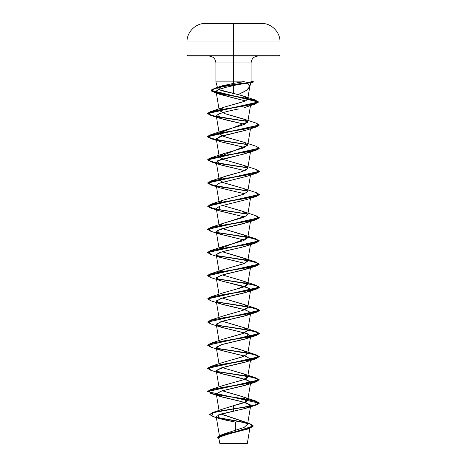 <?xml version="1.0" encoding="UTF-8"?>
<svg xmlns="http://www.w3.org/2000/svg" width="467" height="467" viewBox="0 0 467 467"><rect width="100%" height="100%" fill="white"/><g stroke="black" fill="none" stroke-linecap="round" stroke-linejoin="round"><path stroke-width="0.7" d="M213.15 23.35L261.52 23.391L205.48 23.391L233.5 23.391L233.5 41.995L280.013 41.995L233.5 41.995L233.5 55.264L280.013 55.264L233.5 55.264L233.5 56.04L279.237 56.04L233.5 56.04L233.5 62.928L215.912 62.928C215.497 58.754 213.197 56.454 209.023 56.04M244.364 443.44L233.5 443.65L247.119 443.65M235.234 443.434L247.323 443.446L235.234 443.434M238.135 94.591L233.5 93.517L233.5 85.549L233.5 93.517L222.234 90.826L218.801 89.518L217.657 88.245L218.918 86.996L222.368 85.776L233.5 83.395L233.5 81.877L215.912 81.877L242.863 81.877L233.5 81.877L233.5 62.928L233.5 83.395L242.863 81.877L233.5 83.395L221.119 86.144L219.204 89.717L238.135 94.591L246.395 90.452L249.769 86.541L247.352 83.062L249.717 85.765L249.717 86.99L248.765 88.578L244.603 91.52L238.135 94.591C245.619 96.593 248.794 98.128 247.668 99.197L243.891 96.278M250.785 82.712L237.522 84.667L225.888 87.329L218.597 89.6L216.151 91.865L216.7 92.723L231.019 97.34L245.391 100.895L220.261 94.486L216.7 92.723C214.061 90.131 222.274 88.333 225.888 87.329L237.522 84.667L250.365 82.776L253.272 81.783L250.598 81.042L253.272 81.783L224.236 86.062L214.762 88.205L211.148 90.347L258.607 101.917L207.657 113.37L211.294 115.349L221.177 117.334L247.592 121.292L216.046 116.429L208.031 114.001L210.693 111.566L245.554 105.787L257.708 102.898L255.361 100.014L222.199 94.124L211.72 91.182L214.662 88.24L230.079 85.012L253.744 81.783L219.362 87.236L211.516 89.868L214.277 92.495L246.045 98.198L257.58 101.047L255.665 103.902L221.002 109.634L208.726 112.5L210.693 115.372L247.691 121.502L221.23 117.532L211.312 115.547L207.657 113.563L258.607 102.11L211.148 90.54L214.762 88.397L224.236 86.255L253.272 81.976L250.785 82.712M187.763 56.04L233.5 56.04L233.5 55.264L186.987 55.264L187.763 56.04L233.5 56.04L233.5 62.928L251.088 62.928L215.912 62.928L215.912 81.877L217.657 88.245M247.498 424.637L244.72 422.063L221.714 414.346M223.868 408.695L233.5 405.695C235.987 404.918 244.387 403.301 247.312 400.826L247.743 400.061L245.922 398.012L240.359 395.958L222.263 390.762L243.762 397.073L245.852 401.83L233.5 405.695L233.5 408.8L212.59 412.559L209.648 414.486M234.539 382.257L237.937 381.358C244.492 379.735 247.755 378.112 247.726 376.49L244.685 374.265L222.263 367.593L243.762 373.898L247.726 376.992L242.653 379.951L223.238 385.485L210.693 389.612L245.648 383.821L258.216 380.926L256.307 378.031L216.565 371.405L244.229 375.62L255.239 377.727L259.343 379.834L207.669 391.515L210.693 389.612M223.098 292.856L237.201 288.875C243.885 287.252 247.405 285.629 247.755 284.006L250.686 266.622L245.216 269.517L220.909 275.314L216.314 278.209L221.784 281.105L246.091 286.896L250.686 289.797L245.216 292.692L220.909 298.483L216.314 301.378L221.784 304.274L246.091 310.07L250.686 312.966L245.216 315.861L220.909 321.652L216.314 324.547L221.784 327.449L246.091 333.24L250.686 336.135L245.216 339.03L220.909 344.827L216.314 347.722L221.784 350.618L246.091 356.409L250.686 359.304L247.726 376.49M223.004 362.404L241.935 357.022L247.743 353.717L246.728 352.153C243.698 350.524 238.666 348.902 231.632 347.285L243.756 350.729L247.755 353.624L243.4 356.519L223.244 362.316L210.693 366.443L245.648 360.652L258.216 357.757L256.307 354.862L216.565 348.236L244.229 352.451L255.239 354.558L259.343 356.665L207.669 368.346L210.693 366.443M223.103 339.194L241.299 334.051L247.743 330.548L244.416 327.811L222.263 321.249L243.756 327.56L247.726 330.648L243.044 333.479L223.244 339.141L210.693 343.274L245.648 337.483L258.216 334.582L256.307 331.687L216.565 325.067L244.229 329.282L255.239 331.383L259.343 333.491L207.657 345.271L259.343 333.683L255.28 331.588L244.364 329.492L216.793 325.301L249.722 330.397L258.817 332.942L256.307 335.493L221.352 341.284L208.784 344.179L210.693 347.074L207.657 345.271M243.295 310.222L247.101 308.343L247.743 307.379L244.807 304.805L222.263 298.08L243.762 304.391L247.755 307.286L243.4 310.181L223.238 315.972L210.693 320.105L245.648 314.309L258.216 311.413L256.307 308.518L216.565 301.892L244.229 306.107L255.239 308.214L259.343 310.322L207.657 322.102L259.343 310.514L255.28 308.418L244.364 306.323L216.793 302.131L249.722 307.228L258.817 309.773L256.307 312.318L221.352 318.115L208.784 321.01L210.693 323.905L207.657 322.102M247.755 284.006C249.098 283.265 245.467 281.642 236.874 279.138L222.263 274.905L243.756 281.216L247.241 285.045L237.201 288.875L223.244 292.803L210.693 296.93L245.648 291.139L258.216 288.244L256.307 285.349L216.565 278.723L244.229 282.938L255.239 285.045L259.343 287.152L207.669 298.833L210.693 296.93M219.408 271.899L223.88 269.401L244.714 263.335L247.743 261.035L245.706 258.876L222.263 251.736L243.756 258.047L247.755 260.942L243.4 263.837L223.244 269.634L210.693 273.761L245.648 267.97L258.216 265.075L256.307 262.174L216.565 255.554L244.229 259.769L255.239 261.876L259.343 263.983L207.669 275.664L210.693 273.761M219.309 248.94L247.743 237.866L245.368 235.543L222.263 228.567L243.762 234.878L247.755 237.773L243.4 240.668L223.244 246.459L219.309 248.94M219.251 226.238L222.345 223.64L247.025 215.725M250.493 198.282L247.743 214.697L241.655 210.991L243.756 211.703L247.755 214.604L243.4 217.499L223.238 223.29L219.303 225.771M247.008 176.269L219.227 183.21L216.314 185.527L219.257 203.11L222.993 200.215L243.138 194.418L247.743 191.523L244.007 188.627L223.862 182.836L219.257 179.941L220.932 177.968L226.116 175.995L240.651 172.049L246.062 170.011M246.594 169.696L246.996 169.404M250.493 151.944L247.743 168.353L244.007 165.458L223.862 159.667L219.257 156.772L247.743 145.184L244.007 142.289L223.862 136.492L219.257 133.597L219.297 133.107L247.743 122.015L245.245 119.628L224.79 113.639L219.257 110.428L223.997 107.165L242.163 102.069M243.879 101.491C244.86 101.374 246.121 100.609 247.668 99.197C246.033 100.65 244.772 101.415 243.879 101.491L223.244 107.439L219.28 110.539L224.79 113.639L243.756 119.021L247.65 122.307L241.865 125.337L223.244 130.608L219.297 133.107L221.23 135.412L227.721 137.695L243.762 142.196L247.749 145.144L243.19 148.062L223.238 153.777L219.251 156.737L223.833 159.656L243.762 165.365L247.603 168.739L240.651 172.049L223.244 176.946L219.245 179.777L223.36 182.655L243.756 188.534L247.755 191.371L243.616 194.249L223.244 200.121L219.309 202.596M250.014 105.215L248.082 106.289L250.014 105.215M246.722 106.815L248.082 106.289M244.101 107.638L244.912 107.41M238.859 108.922C231.533 110.288 224.709 111.992 218.393 114.047L216.314 116.014L223.349 119.348L244.737 124.298L220.074 118.367L218.393 114.047C223.261 112.337 230.085 110.626 238.859 108.922M246.985 129.937L219.221 136.872L216.314 139.184L221.481 141.991L244.737 147.473L220.074 141.542L216.408 138.646L222.753 135.745L246.926 129.954L256.307 126.954L221.352 132.751L208.784 135.646L210.693 138.541L247.697 144.671L221.235 140.707L211.312 138.722L207.657 136.738L259.331 125.051L256.307 126.954M250.435 151.285L243.832 154.052L220.506 159.586L216.314 162.353L221.942 165.295L244.737 170.642L220.074 164.711L217.546 160.811L246.926 153.123L250.435 151.285M250.686 197.109L250.429 197.629M246.99 199.444L219.449 206.297L216.314 208.696L219.286 210.769L244.737 216.98L220.074 211.055L219.449 206.297L246.926 199.467L256.307 196.467L221.352 202.258L208.784 205.153L210.693 208.054L207.657 206.245L259.331 194.564L256.307 196.467M250.435 220.798L243.832 223.565L220.506 229.099L216.314 231.865L219.286 233.938L244.737 240.155L220.074 234.224L217.243 230.511L229.548 226.799L246.926 222.636L250.435 220.798M247.743 261.035L250.686 243.453L248.094 245.373L241.626 247.3L224.405 251.164L218.317 253.102L216.314 255.035L219.28 257.107L244.737 263.324L220.074 257.393L216.437 254.439L222.152 251.771L241.626 247.3L246.926 245.805L250.435 243.967M250.686 359.304L245.216 362.199L220.909 367.996L216.314 370.891L221.784 373.787L246.091 379.578L250.686 382.479L245.216 385.374L220.909 391.165L216.314 394.06L221.784 396.956L246.091 402.752L250.686 405.648L245.444 408.479L221.148 413.96L216.209 416.611M219.414 435.758L216.215 416.652L222.315 419.43L235.677 422.18L235.508 430.352L235.677 422.18L219.49 418.625L218.124 414.97L246.926 408L250.084 404.527L239.571 401.054L220.074 396.419L216.309 393.844L222.123 390.803L246.926 384.831L250.043 381.323L241.036 378.223L220.074 373.244L216.431 370.302L225.543 366.741L246.926 361.662L250.697 359.146L245.986 356.379L220.074 350.075L219.309 349.801L216.542 346.975L223.261 344.144L246.926 338.493L247.971 333.893L220.074 326.906L216.408 324.01L222.753 321.115L246.926 315.318L250.592 312.423L244.247 309.528L220.074 303.737L216.408 300.841L222.753 297.94L246.926 292.149L249.536 288.297L220.074 280.562L216.525 277.48L223.681 274.526L246.926 268.98L250.435 267.136M247.65 429.033L222.747 435.513L218.883 437.777M222.274 443.475L233.5 443.457C216.338 443.469 215.328 443.475 232.473 443.487M224.411 433.802L244.054 427.468L247.463 424.316L242.647 421.181L221.072 413.984M243.079 421.327L250.137 423.849L252.962 426.651L245.257 429.453L221.095 435.057L217.698 437.561L253.33 425.939L249.95 423.791L240.645 421.643L216.711 417.34L245.928 422.717M209.642 414.585L216.396 411.596L233.5 408.8L216.396 411.789L209.642 414.585L213.372 416.692L246.366 423.014L217.132 417.626M253.33 425.939L217.692 437.655L218.982 439.161L218.486 436.499L225.964 433.837L249.431 428.508L253.324 426.032M219.437 418.607L213.08 416.605L212.456 412.799L233.5 408.993L233.5 411.304L233.5 408.993L251.771 406.092L257.375 404.644L259.343 403.196L207.657 391.615L259.343 380.027L255.274 377.931L244.364 375.836L216.793 371.644L249.722 376.735L258.817 379.286L256.307 381.831L221.352 387.628L208.784 390.523L210.693 393.418L245.648 399.209L258.216 402.105L256.307 405L233.5 408.993L255.653 405L256.307 401.2L216.565 394.58L244.229 398.789L255.239 400.896L259.343 403.003L257.375 404.451L251.771 405.899L233.5 408.8L233.5 405.695M186.987 55.264L233.5 55.264L233.5 41.995L186.987 41.995L233.5 41.995L233.5 23.391L205.48 23.391C195.626 23.157 186.695 32.141 186.987 41.995L186.987 55.264M222.263 205.398L241.655 210.991M207.669 345.177L210.693 343.274M207.669 322.002L210.693 320.105M207.669 252.489L210.693 250.592L245.648 244.796L258.216 241.9L256.307 239.005L216.571 232.385L244.229 236.594L255.239 238.701L259.343 240.809L207.669 252.489M207.669 229.32L210.693 227.423L245.648 221.627L258.216 218.731L256.307 215.836L259.343 217.64L207.669 229.32M247.592 213.974L216.046 209.111L208.031 206.683L210.693 204.248L245.648 198.457L258.216 195.562L256.307 192.667L259.343 194.47L207.657 206.052L211.294 208.037L221.177 210.016L247.592 213.974M247.592 190.805L216.046 185.942L208.031 183.508L210.693 181.079L245.648 175.288L258.216 172.393L256.307 169.492L259.343 171.301L207.657 182.883L211.294 184.862L221.177 186.847L247.592 190.805M247.592 167.635L216.046 162.773L208.031 160.339L210.693 157.91L245.648 152.114L258.216 149.218L256.307 146.323L259.343 148.127L207.657 159.714L211.294 161.693L221.177 163.672L247.592 167.635M247.592 144.461L216.046 139.598L208.031 137.17L210.693 134.735L245.648 128.945L258.216 126.049L256.307 123.154L259.343 124.958L207.657 136.545L211.294 138.524L221.183 140.503L247.592 144.461M210.699 370.249L207.657 368.44L259.343 356.858L255.28 354.762L244.364 352.667L216.793 348.47L249.722 353.566L258.817 356.117L256.307 358.662L221.352 364.453L208.784 367.348L210.693 370.249L220.074 373.244M210.699 300.736L207.657 298.933L259.343 287.345L255.274 285.249L244.364 283.154L216.793 278.962L249.722 284.053L258.817 286.604L256.307 289.149L221.352 294.94L208.784 297.841L210.693 300.736L220.074 303.737M210.699 277.567L207.657 275.758L259.343 264.176L255.28 262.08L244.364 259.979L216.793 255.788L249.722 260.884L258.817 263.429L256.307 265.98L221.352 271.771L208.784 274.666L210.693 277.561L220.074 280.562M210.699 254.398L207.657 252.589L259.343 241.001L255.28 238.906L244.364 236.81L216.793 232.619L249.722 237.715L258.817 240.26L256.307 242.811L221.352 248.602L208.784 251.497L210.693 254.392L220.074 257.393M210.699 231.223L207.657 229.42L259.331 217.739L256.307 219.636L221.352 225.433L208.784 228.328L210.693 231.223L220.074 234.224M247.691 214.184L216.793 209.45L247.691 214.184M247.691 191.015L221.235 187.045L211.312 185.06L207.657 183.076L259.331 171.395L256.307 173.298L221.352 179.089L208.784 181.984L210.693 184.879L247.691 191.015M247.697 167.846L221.23 163.876L211.312 161.891L207.657 159.907L259.331 148.226L256.307 150.123L221.352 155.92L208.784 158.815L210.693 161.71L247.697 167.846M244.737 193.811L220.074 187.88L216.408 185.796L218.754 183.397L246.926 176.298L256.307 173.298M245.239 107.311L246.278 106.972M241.877 81.783L244.288 81.637M219.881 443.65L233.5 443.65L219.881 443.65L218.83 438.244M253.85 23.35L261.52 23.391C271.374 23.157 280.305 32.141 280.013 41.995L280.013 55.264L279.237 56.04M250.855 82.747L249.717 86.99M257.977 56.04C253.803 56.454 251.503 58.754 251.088 62.928L251.088 81.077M247.481 424.801L250.686 405.648M219.052 410.44L216.314 394.06M247.743 400.061L250.686 382.479M219.005 386.98L216.314 370.891M219.005 363.805L216.314 347.722M247.743 353.717L250.686 336.135M219.005 340.636L216.314 324.547M247.743 330.548L250.686 312.966M219.005 317.467L216.314 301.378M247.743 307.379L250.686 289.797M219.005 294.298L216.314 278.209M219.005 271.123L216.314 255.035M219.005 247.954L216.314 231.865M247.743 237.866L250.493 221.451M219.005 224.785L216.314 208.696M247.743 191.523L250.493 175.113M219.257 179.941L216.314 162.353M219.257 156.772L216.314 139.184M247.743 145.184L250.493 128.769M219.257 133.597L216.314 116.014M247.743 122.015L250.499 105.536M219.257 110.428L216.151 91.865M247.714 99.027L249.769 86.757M249.845 428.373L247.323 443.446M224.096 433.925L221.095 435.057M223.734 408.736L212.59 412.559M246.278 429.547L249.431 428.508M220.605 86.313L214.662 88.24M223.244 107.439L210.693 111.566M243.756 119.021L256.307 123.154M223.244 130.608L210.693 134.735M243.762 142.196L256.307 146.323M223.238 153.777L210.693 157.91M243.762 165.365L256.307 169.492M223.244 176.946L210.693 181.079M243.756 188.534L256.307 192.667M223.244 200.121L210.693 204.248M243.756 211.703L256.307 215.836M223.238 223.29L210.693 227.423M243.762 234.878L256.307 239.005M223.244 246.459L210.693 250.592M243.756 258.047L256.307 262.174M243.756 281.216L256.307 285.349M243.762 304.391L256.307 308.518M243.756 327.56L256.307 331.687M243.756 350.729L256.307 354.862M243.762 373.898L256.307 378.031M243.762 397.073L256.307 401.2M255.361 100.014L242.536 95.776M214.277 92.495L220.261 94.486M255.665 103.902L246.448 106.914M210.693 115.372L220.074 118.367M210.693 138.541L220.074 141.542M256.307 150.123L246.926 153.123M210.693 161.71L220.074 164.711M210.693 184.879L220.074 187.88M210.693 208.054L220.074 211.055M256.307 219.636L246.926 222.636M256.307 242.811L246.926 245.805M256.307 265.98L246.926 268.98M256.307 289.149L246.926 292.149M256.307 312.318L246.926 315.318M210.693 323.905L220.074 326.906M256.307 335.493L246.926 338.493M210.693 347.074L220.074 350.075M256.307 358.662L246.926 361.662M256.307 381.831L246.926 384.831M210.693 393.418L220.074 396.419M256.307 405L246.926 408M250.832 82.752L253.744 81.976L251.071 81.065"/></g></svg>
